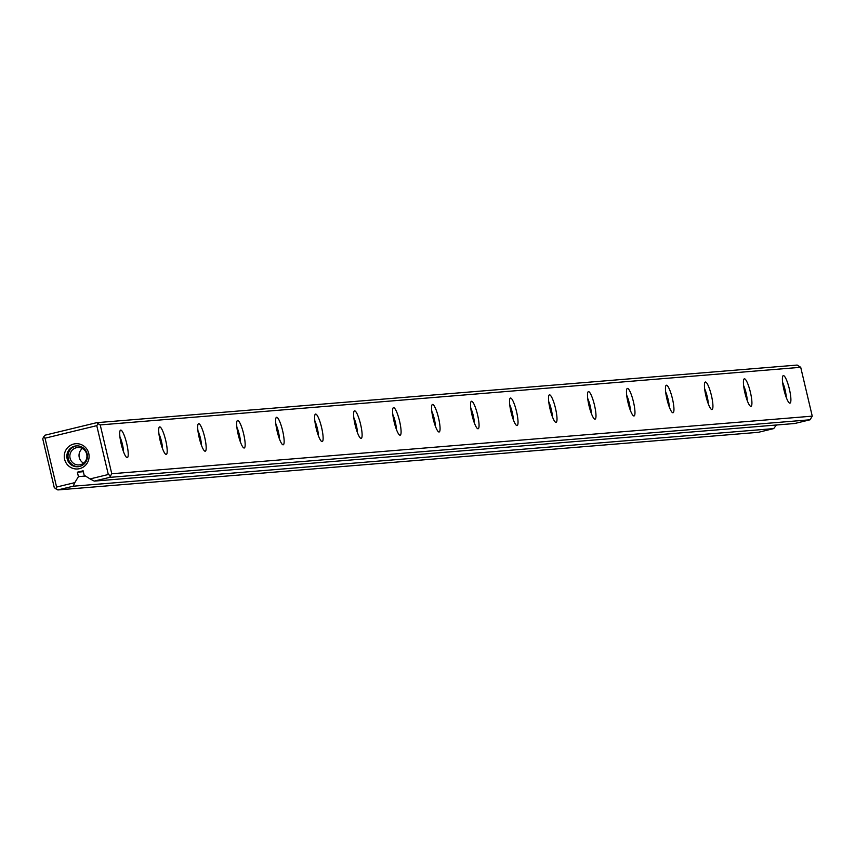 <?xml version="1.0" encoding="UTF-8"?>
<svg xmlns="http://www.w3.org/2000/svg" width="855" height="855" viewBox="0 0 855 855"><rect width="100%" height="100%" fill="white"/><g stroke="black" fill="none" stroke-linecap="round" stroke-linejoin="round"><path stroke-width="1.28" d="M94.232 481.109L794.712 423.503L810.07 419.784L109.59 477.389L94.232 481.109L90.085 478.928L108.307 474.504L96.765 425.651L45.037 438.198L56.59 487.051L74.812 482.626L73.22 486.206L57.862 489.936L54.293 487.703L42.75 438.85L43.552 437.055L44.93 435.216L96.658 422.68L797.138 365.064L800.708 367.297L100.217 424.914L111.77 473.755L812.25 416.15L800.708 367.297M73.22 486.206L773.7 428.601L776.404 425.01M57.862 489.936L758.342 432.32L773.7 428.601M90.085 478.928L84.175 475.22L83.127 470.795L77.378 472.195L78.425 476.62L74.812 482.626M79.579 468.658A12.654 12.408 -94.7 0 0 85.671 447.657A12.654 12.408 -94.7 0 0 64.766 452.733A12.654 12.408 -94.7 0 0 79.579 468.658M549.509 394.828A14.161 2.725 -103.6 0 1 555.771 409.534A14.161 2.725 -103.6 0 1 555.515 422.231A14.161 2.725 -103.6 0 1 550.118 409.246A14.161 2.725 -103.6 0 1 548.974 395.234A14.161 2.725 -103.6 0 1 549.509 394.828M783.394 375.602A14.161 2.725 -103.6 0 1 789.657 390.297A14.161 2.725 -103.6 0 1 789.4 402.994A14.161 2.725 -103.6 0 1 784.003 390.019A14.161 2.725 -103.6 0 1 782.859 376.008A14.161 2.725 -103.6 0 1 783.394 375.602M510.521 398.035A14.161 2.725 -103.6 0 1 516.794 412.741A14.161 2.725 -103.6 0 1 516.538 425.437A14.161 2.725 -103.6 0 1 511.13 412.452A14.161 2.725 -103.6 0 1 509.986 398.441A14.161 2.725 -103.6 0 1 510.521 398.035M354.601 410.86A14.161 2.725 -103.6 0 1 360.874 425.566A14.161 2.725 -103.6 0 1 360.618 438.262A14.161 2.725 -103.6 0 1 355.21 425.277A14.161 2.725 -103.6 0 1 354.066 411.266A14.161 2.725 -103.6 0 1 354.601 410.86M120.715 430.097A14.161 2.725 -103.6 0 1 126.989 444.792A14.161 2.725 -103.6 0 1 126.732 457.489A14.161 2.725 -103.6 0 1 121.325 444.515A14.161 2.725 -103.6 0 1 120.181 430.503A14.161 2.725 -103.6 0 1 120.715 430.097M159.703 426.891A14.161 2.725 -103.6 0 1 165.966 441.586A14.161 2.725 -103.6 0 1 165.71 454.283A14.161 2.725 -103.6 0 1 160.312 441.308A14.161 2.725 -103.6 0 1 159.158 427.297A14.161 2.725 -103.6 0 1 159.703 426.891M198.681 423.685A14.161 2.725 -103.6 0 1 204.944 438.38A14.161 2.725 -103.6 0 1 204.687 451.077A14.161 2.725 -103.6 0 1 199.29 438.102A14.161 2.725 -103.6 0 1 198.146 424.091A14.161 2.725 -103.6 0 1 198.681 423.685M432.566 404.447A14.161 2.725 -103.6 0 1 438.829 419.153A14.161 2.725 -103.6 0 1 438.572 431.85A14.161 2.725 -103.6 0 1 433.175 418.865A14.161 2.725 -103.6 0 1 432.032 404.853A14.161 2.725 -103.6 0 1 432.566 404.447M666.451 385.22A14.161 2.725 -103.6 0 1 672.714 399.916A14.161 2.725 -103.6 0 1 672.458 412.612A14.161 2.725 -103.6 0 1 667.06 399.638A14.161 2.725 -103.6 0 1 665.917 385.626A14.161 2.725 -103.6 0 1 666.451 385.22M237.658 420.478A14.161 2.725 -103.6 0 1 243.932 435.184A14.161 2.725 -103.6 0 1 243.675 447.87A14.161 2.725 -103.6 0 1 238.267 434.896A14.161 2.725 -103.6 0 1 237.124 420.884A14.161 2.725 -103.6 0 1 237.658 420.478M744.406 378.808A14.161 2.725 -103.6 0 1 750.679 393.503A14.161 2.725 -103.6 0 1 750.423 406.2A14.161 2.725 -103.6 0 1 745.015 393.225A14.161 2.725 -103.6 0 1 743.871 379.214A14.161 2.725 -103.6 0 1 744.406 378.808M315.623 414.066A14.161 2.725 -103.6 0 1 321.886 428.772A14.161 2.725 -103.6 0 1 321.63 441.469A14.161 2.725 -103.6 0 1 316.232 428.483A14.161 2.725 -103.6 0 1 315.089 414.472A14.161 2.725 -103.6 0 1 315.623 414.066M276.646 417.272A14.161 2.725 -103.6 0 1 282.909 431.978A14.161 2.725 -103.6 0 1 282.652 444.675A14.161 2.725 -103.6 0 1 277.244 431.69A14.161 2.725 -103.6 0 1 276.101 417.678A14.161 2.725 -103.6 0 1 276.646 417.272M471.543 401.241A14.161 2.725 -103.6 0 1 477.817 415.947A14.161 2.725 -103.6 0 1 477.56 428.644A14.161 2.725 -103.6 0 1 472.152 415.658A14.161 2.725 -103.6 0 1 471.009 401.647A14.161 2.725 -103.6 0 1 471.543 401.241M705.428 382.014A14.161 2.725 -103.6 0 1 711.691 396.709A14.161 2.725 -103.6 0 1 711.435 409.406A14.161 2.725 -103.6 0 1 706.038 396.431A14.161 2.725 -103.6 0 1 704.894 382.42A14.161 2.725 -103.6 0 1 705.428 382.014M588.486 391.622A14.161 2.725 -103.6 0 1 594.749 406.328A14.161 2.725 -103.6 0 1 594.492 419.025A14.161 2.725 -103.6 0 1 589.095 406.04A14.161 2.725 -103.6 0 1 587.951 392.028A14.161 2.725 -103.6 0 1 588.486 391.622M627.463 388.416A14.161 2.725 -103.6 0 1 633.737 403.122A14.161 2.725 -103.6 0 1 633.48 415.819A14.161 2.725 -103.6 0 1 628.072 402.844A14.161 2.725 -103.6 0 1 626.929 388.822A14.161 2.725 -103.6 0 1 627.463 388.416M393.589 407.653A14.161 2.725 -103.6 0 1 399.851 422.359A14.161 2.725 -103.6 0 1 399.595 435.056A14.161 2.725 -103.6 0 1 394.187 422.071A14.161 2.725 -103.6 0 1 393.043 408.059A14.161 2.725 -103.6 0 1 393.589 407.653M85.468 476.043L78.425 476.62M786.237 397.393A10.442 2.009 76.4 0 0 782.614 382.431M747.259 400.6A10.442 2.009 76.4 0 0 743.626 385.637M708.271 403.806A10.442 2.009 76.4 0 0 704.648 388.843M669.294 407.012A10.442 2.009 76.4 0 0 665.671 392.05M630.317 410.218A10.442 2.009 76.4 0 0 626.683 395.256M591.339 413.425A10.442 2.009 76.4 0 0 587.706 398.462M552.351 416.631A10.442 2.009 76.4 0 0 548.728 401.668M513.374 419.837A10.442 2.009 76.4 0 0 509.74 404.875M474.397 423.043A10.442 2.009 76.4 0 0 470.763 408.081M435.409 426.239A10.442 2.009 76.4 0 0 431.786 411.287M396.431 429.445A10.442 2.009 76.4 0 0 392.798 414.493M357.454 432.651A10.442 2.009 76.4 0 0 353.82 417.7M318.466 435.858A10.442 2.009 76.4 0 0 314.843 420.906M279.489 439.064A10.442 2.009 76.4 0 0 275.866 424.112M240.512 442.27A10.442 2.009 76.4 0 0 236.878 427.318M201.524 445.476A10.442 2.009 76.4 0 0 197.9 430.525M162.546 448.683A10.442 2.009 76.4 0 0 158.923 433.731M123.569 451.889A10.442 2.009 76.4 0 0 119.935 436.926M80.445 464.703A8.742 8.571 85.3 0 1 69.886 456.912A8.742 8.571 85.3 0 1 77.72 447.496A8.742 8.571 85.3 0 1 80.445 464.703M76.811 445.872A10.442 10.249 -94.7 0 0 68.026 457.062A10.442 10.249 -94.7 0 0 78.521 466.67M79.504 466.477A10.442 10.249 -94.7 0 0 76.245 445.904A10.442 10.249 -94.7 0 0 66.893 457.158A10.442 10.249 -94.7 0 0 79.504 466.477M82.401 448.48A8.742 8.571 -94.7 0 0 83.619 463.186M96.658 422.68L100.217 424.914M810.07 419.784L812.25 416.15M111.77 473.755L109.59 477.389M56.59 487.051L55.789 488.836M110.381 475.594L108.307 474.504M43.552 437.055L45.037 438.198M96.765 425.651L98.143 423.813M83.341 471.704L77.378 472.195"/></g></svg>
